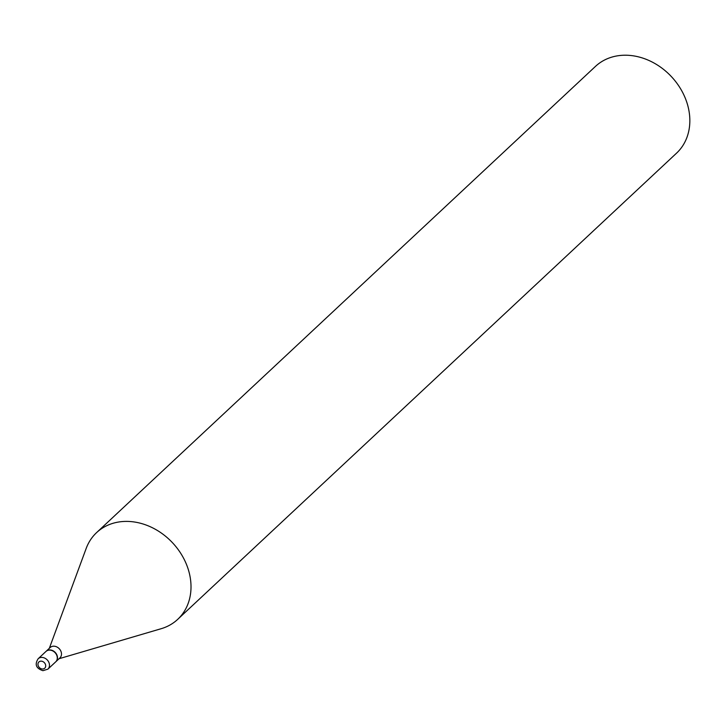 <?xml version="1.0" encoding="UTF-8"?>
<svg xmlns="http://www.w3.org/2000/svg" width="726" height="726" viewBox="0 0 726 726"><rect width="100%" height="100%" fill="white"/><g stroke="black" fill="none" stroke-linecap="round" stroke-linejoin="round"><path stroke-width="1.09" d="M38.16 658.745L45.965 651.449A7.124 5.826 46.9 0 1 50.348 650.16A7.124 5.826 46.9 0 1 56.61 654.952A7.124 5.826 46.9 0 1 55.693 661.867L47.889 669.154A7.124 5.826 46.9 0 0 48.805 662.248A7.124 5.826 46.9 0 0 42.553 657.457A7.124 5.826 46.9 0 0 38.16 658.745C34.476 664.462 36.073 668.437 42.952 670.679L47.889 669.154M46.065 651.358A7.124 5.826 46.9 0 1 46.165 651.267A7.124 5.826 46.9 0 1 53.08 650.795A7.124 5.826 46.9 0 1 57.472 657.293A7.124 5.826 46.9 0 1 55.893 661.676A7.124 5.826 46.9 0 1 55.793 661.767M46.165 651.267L50.167 647.528A7.124 5.826 46.9 0 1 57.073 647.057A7.124 5.826 46.9 0 1 61.474 653.554A7.124 5.826 46.9 0 1 59.895 657.938L55.893 661.676M49.323 648.309L86.185 548.429A59.378 48.524 46.9 0 1 96.612 532.594L595.447 66.411A59.378 48.524 46.9 0 1 653.046 62.49A59.378 48.524 46.9 0 1 689.7 116.668A59.378 48.524 46.9 0 1 676.532 153.177L177.698 619.36A59.378 48.524 46.9 0 1 161.199 628.698L59.06 658.727M96.612 532.594A59.378 48.524 46.9 0 1 154.211 528.673A59.378 48.524 46.9 0 1 190.865 582.851A59.378 48.524 46.9 0 1 177.698 619.36M42.117 668.973A4.274 3.494 46.9 0 1 37.961 664.58A4.274 3.494 46.9 0 1 41.536 661.177A4.274 3.494 46.9 0 1 45.693 665.57A4.274 3.494 46.9 0 1 42.117 668.973"/></g></svg>
